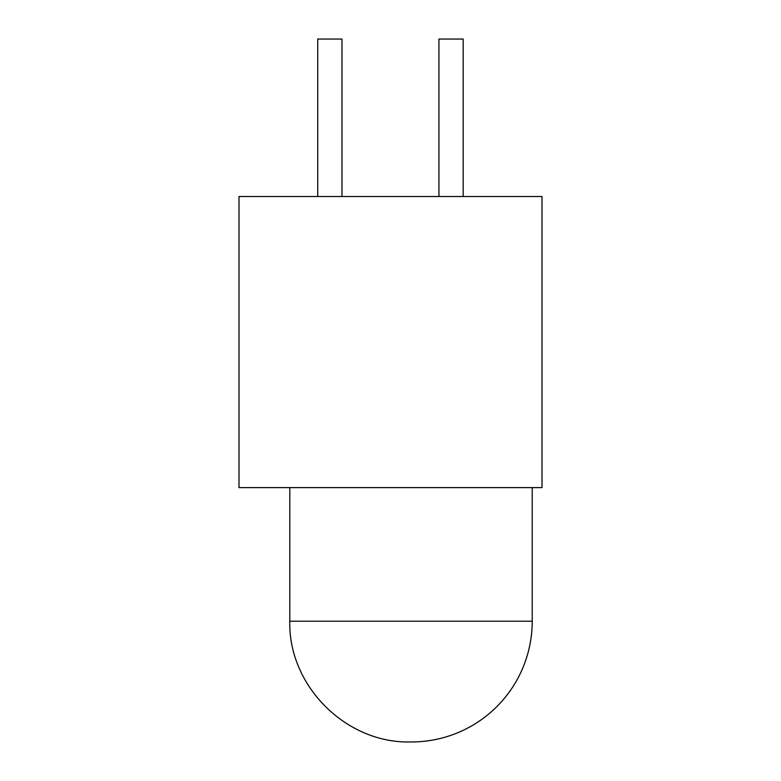 <?xml version="1.0" encoding="UTF-8"?>
<svg xmlns="http://www.w3.org/2000/svg" width="781" height="781" viewBox="0 0 781 781"><rect width="100%" height="100%" fill="white"/><g stroke="black" fill="none" stroke-linecap="round" stroke-linejoin="round"><path stroke-width="1.17" d="M317.73 196.519L317.73 39.05L341.971 39.05L341.971 196.519M542.004 196.519L542.004 487.608L238.996 487.608L238.996 196.519L542.004 196.519M532.222 487.608L532.222 621.217A120.733 120.733 0 0 1 411.499 741.95L410.542 741.95L411.499 741.95M463.172 196.519L463.172 39.05L438.932 39.05L438.932 196.519M532.222 621.217L289.81 621.217C288.15 685.738 346.032 743.61 410.542 741.95M289.81 487.608L289.81 621.217"/></g></svg>
